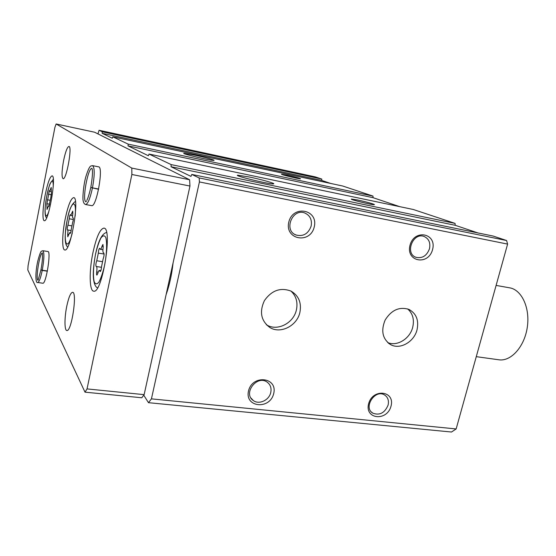 <?xml version="1.0" encoding="UTF-8"?>
<svg xmlns="http://www.w3.org/2000/svg" width="556" height="556" viewBox="0 0 556 556"><rect width="100%" height="100%" fill="white"/><g stroke="black" fill="none" stroke-linecap="round" stroke-linejoin="round"><path stroke-width="0.83" d="M151.434 398.86L456.149 428.94L451.493 432.026L148.48 402.683L151.434 398.86L199.423 181.937L199.173 177.948L191.785 174.431L190.965 176.405L171.039 166.737L171.165 164.604L149.029 154.061L148.396 155.749L128.033 145.874L128.172 144.129L112.805 136.811L112.319 138.249L102.158 133.315L102.29 131.8L99.065 130.264L97.967 133.913M143.733 395.177L148.48 402.683M417.035 329.784C414.164 341.836 400.167 349.898 390.805 344.727C382.577 339.223 380.686 330.994 385.141 320.041C391.48 309.977 399.43 306.439 408.973 309.435C416.326 313.487 419.015 320.27 417.035 329.784M299.886 312.451C297.05 325.816 280.592 334.239 269.952 327.56C261.035 320.958 259.186 311.979 264.406 300.622C271.662 290.364 280.537 287.195 291.017 291.101C298.753 295.702 301.713 302.818 299.886 312.451M391.014 406.158C387.108 421.58 364.507 419.384 368.621 403.76C372.666 388.06 395.309 390.715 391.014 406.158M432.561 249.568C428.419 265.9 405.651 261.8 410.008 245.259C414.296 228.634 437.099 233.242 432.561 249.568M273.691 393.592C269.91 409.98 244.515 407.513 248.518 390.903C252.445 374.209 277.91 377.19 273.691 393.592M314.23 226.966C310.213 244.376 284.54 239.754 288.793 222.108C292.963 204.372 318.699 209.57 314.23 226.966M456.149 428.94L507.607 244.098L199.423 181.937M330.73 183.459L321.764 180.443L321.764 179.053L315.266 176.891L99.065 130.264M321.764 179.053L102.29 131.8M287.403 175.189L281.572 174.223C280.015 174.445 298.864 179.004 300.539 178.81C300.289 178.309 295.91 177.107 287.403 175.189M194.635 155.11L184.015 153.31C180.29 153.449 211.857 160.934 213.886 160.392C215.791 160.274 204.615 157.223 194.635 155.11M399.722 206.644L373.048 197.679L373.013 196.094L342.76 186.031L112.805 136.811M373.013 196.094L128.172 144.129M357.557 199.979L351.413 199.055C349.411 199.395 371.755 204.962 374.098 204.698C376.447 204.712 365.577 201.626 357.557 199.979M249.352 177.003L237.773 175.196C232.679 175.446 270.459 184.655 273.476 183.883C276.228 183.675 261.605 179.525 249.352 177.003M477.993 232.95L455.183 225.284L455.079 223.394L413.296 209.494L149.029 154.061M455.079 223.394L171.165 164.604M507.607 244.098L506.579 240.519L493.137 236.05L191.785 174.431M506.579 240.519L199.173 177.948M166.112 294.624C169.476 285.145 171.79 274.601 173.062 263.002M455.183 225.284L171.039 166.737M373.048 197.679L128.033 145.874M321.764 180.443L102.158 133.315M311.138 226.111C308.274 233.847 303.215 236.8 295.959 234.98C283.261 230.413 292.477 207.77 304.924 213.052C310.13 215.533 312.201 219.884 311.138 226.111M270.744 392.536C269.153 400.264 258.957 404.97 253.286 400.515C242.611 393.544 256.928 374.515 267.116 382.111C270.438 384.599 271.648 388.074 270.744 392.536M429.489 248.734C426.799 255.816 422.303 258.672 415.985 257.296C404.566 253.626 412.927 232.026 424.089 236.474C428.843 238.656 430.643 242.743 429.489 248.734M388.088 405.136C384.745 412.983 379.672 415.666 372.861 413.177C362.88 407.659 375.036 388.762 384.578 394.968C387.907 397.199 389.075 400.591 388.088 405.136M290.941 291.059C296.181 295.994 298.002 302.297 296.39 309.977C293.582 323.231 277.263 331.557 266.699 324.926L266.289 324.676M407.638 308.914C412.774 313.459 414.463 319.589 412.705 327.303C409.96 338.771 396.991 346.749 387.678 342.559M46.912 203.795L49.324 190.673L49.623 191.264L51.208 187.435L51.388 193.029L50.888 197.13L48.879 206.373L48.567 205.741L47.01 209.466L46.912 203.795M96.251 266.519L96.195 266.526C95.632 265.33 95.82 263.412 96.751 260.764L98.329 253.105C98.509 250.436 98.961 248.831 99.677 248.268L100.386 249.331C100.907 249.29 101.449 248.254 102.012 246.232L102.95 244.445L103.159 247.51C102.735 250.735 102.86 252.542 103.534 252.931L103.736 252.91C104.319 254.127 104.132 256.094 103.166 258.811L101.533 266.678C101.359 269.389 100.9 271.022 100.17 271.578L99.406 270.397C98.885 270.438 98.356 271.439 97.807 273.399L96.904 275.102C96.522 274.873 96.452 273.83 96.695 271.96C97.126 268.715 97.008 266.901 96.348 266.512L96.251 266.519M87.042 388.915L131.869 174.487L131.8 168.086L56.128 123.974L54.926 127.289L28.078 265.685L27.8 269.938L85.012 392.161L87.042 388.915L144.136 394.642L189.964 186.045L131.869 174.487M189.964 186.045L189.617 179.755L131.8 168.086M189.617 179.755L94.589 132.217L56.128 123.974M144.136 394.642L141.787 397.769L85.012 392.161M45.217 194.795C42.687 207.548 42.173 220.704 44.313 220.69C48.574 222.602 56.768 175.223 52.056 175.877C49.943 176.648 47.663 182.959 45.217 194.795M92.915 252.765C89.043 271.043 89.301 291.135 93.707 291.17C102.297 294.006 112.986 227.209 103.826 228.127C99.983 228.982 96.341 237.197 92.915 252.765M65.17 219.043C62.098 234.062 61.827 249.971 64.795 249.985C70.675 252.285 80.022 196.873 73.628 197.623C70.848 198.443 68.027 205.581 65.17 219.043M98.634 189.026L92.477 187.852C94.763 174.869 94.784 167.46 92.539 165.639C91.142 166.473 90.072 163.332 85.86 176.662C83.421 185.072 82.413 198.638 83.198 200.904C83.511 202.829 84.317 204.045 85.617 204.538L91.671 205.637C96.508 207.457 103.819 166.515 98.586 166.842L92.609 165.653M63.579 160.656C61.716 171.172 61.556 177.183 63.099 178.705C66.4 180.137 72.544 146.124 68.916 146.457C67.234 147.034 65.455 151.767 63.579 160.656M66.776 306.189C64.392 317.58 64.385 330.611 66.866 330.507C71.571 331.953 77.548 291.643 72.551 292.31C70.598 292.762 68.666 297.39 66.776 306.189M42.777 283.219L42.812 283.226C46.058 284.436 51.395 250.999 47.886 251.514L42.895 250.728M498.586 359.753L499.038 359.815C511.138 361.56 524.614 346.527 527.324 327.053C530.195 307.6 521.507 289.502 509.442 287.793L496.105 285.416M68.471 235.271L69.702 232.616L70.174 233.45C70.716 232.957 71.078 231.574 71.265 229.301L72.586 222.734C73.316 220.468 73.496 218.855 73.128 217.896L72.933 217.938C72.488 217.639 72.44 216.194 72.801 213.601L72.732 211.148L70.758 215.443L70.313 214.679C69.785 215.179 69.43 216.541 69.236 218.779L67.95 225.208C67.248 227.432 67.067 229.009 67.422 229.955L67.589 229.92C68.027 230.212 68.061 231.664 67.7 234.271L67.769 236.78L68.471 235.271M47.392 270.98L42.27 270.216C44.216 258.887 44.41 252.389 42.854 250.721L41.492 251.194C40.699 251.388 39.427 254.801 37.69 261.424C35.063 273.615 35.521 283.81 37.766 282.497C39.128 282.121 40.616 278.097 42.228 270.425L40.956 269.855M47.35 271.189L42.228 270.425M42.485 252.966C41.721 252.507 43.757 254.46 40.97 269.75L42.27 270.216M98.586 189.283L90.809 187.518M90.836 187.393L92.477 187.852M53.223 186.58C53.529 175.835 49.38 182.153 46.843 195.74C43.702 211.113 45.126 222.81 48.963 211.071M95.486 254.46C93.422 265.281 92.887 275.922 94.152 281.649C95.305 284.352 96.876 284.526 98.871 282.17C100.963 278.285 102.86 272.704 104.57 265.427C106.759 253.988 107.225 242.902 105.786 237.523C104.528 235.167 102.909 235.327 100.921 237.996C98.898 242.027 97.085 247.51 95.486 254.46M75.15 216.117C76.888 197.429 70.688 201.494 67.165 220.273C62.619 241.797 66.935 254.3 72.266 233.047M70.431 233.221L70 233.145M68.694 234.437L67.7 234.271M71.682 225.847L67.95 225.208M73.309 219.488L69.236 218.779M72.899 212.872L72.009 212.719M100.56 271.252L99.885 271.147M98.183 272.183L96.695 271.96M102.186 261.626L96.751 260.764M104.09 254.029L98.329 253.105M103.277 246.44L102.012 246.232M47.726 207.506L47.01 207.381M50.075 200.271L47.35 199.778M51.437 194.788L48.435 194.239M51.284 188.957L50.631 188.831M42.305 252.987C39.483 253.411 35.299 280.558 38.114 280.245L40.929 269.938M85.617 204.538C87.834 204.024 90.107 198.555 92.421 188.116M90.816 187.386C92.449 177.357 92.887 171.22 92.122 168.982L92.025 168.398C87.897 167.175 81.739 201.897 86.083 201.779L86.402 201.161C86.375 201.168 88.175 199.097 90.781 187.587M237.697 175.543L237.773 175.196M295.959 234.98L294.645 234.312M253.286 400.515L250.978 398.04M415.985 257.296L415.339 257.025M372.861 413.177L371.373 411.954M269.952 327.56L266.699 324.926M390.805 344.727L388.526 343.274M499.038 359.815L476.27 356.667M67.672 246.989C66.352 246.093 65.559 243.869 65.295 240.331C64.892 236.342 65.518 229.607 67.186 220.127C68.881 210.189 71.627 203.955 75.428 201.432M46.586 217.917C45.682 217.132 45.182 215.318 45.078 212.489C44.869 209.216 45.46 203.6 46.85 195.649C48.448 188.547 49.609 184.397 50.339 183.202L53.3 179.31M97.536 287.862C95.542 286.986 94.221 284.144 93.575 279.341C92.838 273.74 93.484 265.358 95.521 254.21C97.724 243.952 100.907 233.986 106.543 232.477M70.633 232.769L69.702 232.616M71.161 230.525L67.589 229.92M72.572 215.763L70.758 215.443M100.851 270.619L99.406 270.397M101.512 267.311L96.348 266.512M102.923 249.741L100.386 249.331M49.206 205.852L48.567 205.741M49.616 204.226L47.01 203.76M50.992 191.514L49.623 191.264M42.812 283.226L37.766 282.497"/></g></svg>
